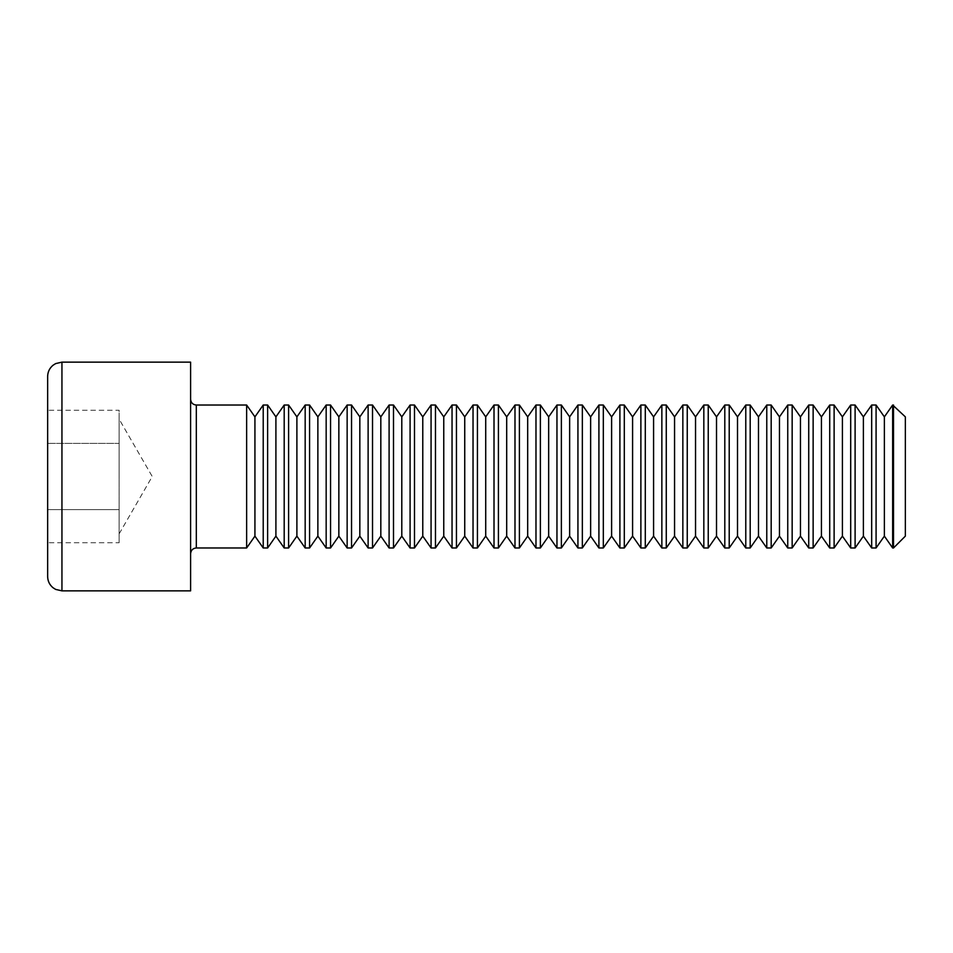 <?xml version="1.0" encoding="UTF-8"?>
<svg xmlns="http://www.w3.org/2000/svg" width="953" height="953" viewBox="0 0 953 953"><rect width="100%" height="100%" fill="white"/><g stroke="black" fill="none" stroke-linecap="round" stroke-linejoin="round"><path stroke-width="0.71" stroke-dasharray="4.76 3.57" d="M47.65 410.266L47.65 509.617L47.65 410.266L119.125 410.266L119.125 443.383L47.65 443.383L119.125 443.383L119.125 476.5L119.125 419.141L119.125 542.733L47.65 542.733L47.65 509.617L47.65 542.733M47.65 376.435L47.65 576.565M190.6 362.14L190.6 590.86M190.6 476.5L190.6 553.693L190.6 476.5M246.636 405.025L246.636 547.975M119.125 509.617L47.65 509.617L119.125 509.617L119.125 526.175L119.125 509.617M119.125 542.733L119.125 410.266M254.927 416.866L254.927 536.134M263.219 405.025L263.219 547.975M267.626 405.025L267.626 547.975M275.905 416.866L275.905 536.134M284.197 405.025L284.197 547.975M288.604 405.025L288.604 547.975M296.895 416.866L296.895 536.134M305.174 405.025L305.174 547.975M309.582 405.025L309.582 547.975M317.873 416.866L317.873 536.134M326.164 405.025L326.164 547.975M330.56 405.025L330.56 547.975M338.851 416.866L338.851 536.134M347.142 405.025L347.142 547.975M351.55 405.025L351.55 547.975M359.829 416.866L359.829 536.134M368.12 405.025L368.12 547.975M372.528 405.025L372.528 547.975M380.819 416.866L380.819 536.134M389.098 405.025L389.098 547.975M393.506 405.025L393.506 547.975M401.797 416.866L401.797 536.134M410.088 405.025L410.088 547.975M414.495 405.025L414.495 547.975M422.775 416.866L422.775 536.134M431.066 405.025L431.066 547.975M435.473 405.025L435.473 547.975M443.764 416.866L443.764 536.134M452.044 405.025L452.044 547.975M456.451 405.025L456.451 547.975M464.742 416.866L464.742 536.134M473.033 405.025L473.033 547.975M477.429 405.025L477.429 547.975M485.72 416.866L485.72 536.134M494.011 405.025L494.011 547.975M498.419 405.025L498.419 547.975M506.698 416.866L506.698 536.134M514.989 405.025L514.989 547.975M519.397 405.025L519.397 547.975M527.688 416.866L527.688 536.134M535.979 405.025L535.979 547.975M540.375 405.025L540.375 547.975M548.666 416.866L548.666 536.134M556.957 405.025L556.957 547.975M561.365 405.025L561.365 547.975M569.644 416.866L569.644 536.134M577.935 405.025L577.935 547.975M582.343 405.025L582.343 547.975M590.634 416.866L590.634 536.134M598.913 405.025L598.913 547.975M603.32 405.025L603.32 547.975M611.612 416.866L611.612 536.134M619.903 405.025L619.903 547.975M624.298 405.025L624.298 547.975M632.589 416.866L632.589 536.134M640.881 405.025L640.881 547.975M645.288 405.025L645.288 547.975M653.579 416.866L653.579 536.134M661.858 405.025L661.858 547.975M666.266 405.025L666.266 547.975M674.557 416.866L674.557 536.134M682.848 405.025L682.848 547.975M687.244 405.025L687.244 547.975M695.535 416.866L695.535 536.134M703.826 405.025L703.826 547.975M708.234 405.025L708.234 547.975M716.513 416.866L716.513 536.134M724.804 405.025L724.804 547.975M729.212 405.025L729.212 547.975M737.503 416.866L737.503 536.134M745.782 405.025L745.782 547.975M750.19 405.025L750.19 547.975M758.481 416.866L758.481 536.134M766.772 405.025L766.772 547.975M771.18 405.025L771.18 547.975M779.459 416.866L779.459 536.134M787.75 405.025L787.75 547.975M792.157 405.025L792.157 547.975M800.449 416.866L800.449 536.134M808.728 405.025L808.728 547.975M813.135 405.025L813.135 547.975M821.426 416.866L821.426 536.134M829.718 405.025L829.718 547.975M834.113 405.025L834.113 547.975M842.404 416.866L842.404 536.134M850.695 405.025L850.695 547.975M855.103 405.025L855.103 547.975M863.382 416.866L863.382 536.134M871.673 405.025L871.673 547.975M876.081 405.025L876.081 547.975M884.372 416.866L884.372 536.134M892.651 405.025L892.651 547.975M905.35 416.866L905.35 536.134M893.509 405.025L893.509 547.975M61.945 590.86L61.945 362.14M196.318 547.975L196.318 405.025M119.125 533.859L152.242 476.5L119.125 419.141"/><path stroke-width="1.43" d="M47.65 476.5L47.65 376.435C47.745 371.861 49.568 368.12 53.094 365.213L55.655 363.593L61.945 362.14L61.945 590.86L55.655 589.407L53.094 587.787C49.568 584.88 47.745 581.139 47.65 576.565L47.65 476.5M61.945 590.86L190.6 590.86L190.6 362.14L61.945 362.14M254.927 536.134L263.219 547.975L263.219 405.025L254.927 416.866L254.927 536.134L246.636 547.975L246.636 405.025L196.318 405.025L196.318 547.975C192.875 548.285 190.969 550.191 190.6 553.693M246.636 547.975L196.318 547.975M275.905 536.134L284.197 547.975L284.197 405.025L275.905 416.866L275.905 536.134L267.626 547.975L267.626 405.025L263.219 405.025M267.626 547.975L263.219 547.975M296.895 536.134L305.174 547.975L305.174 405.025L296.895 416.866L296.895 536.134L288.604 547.975L288.604 405.025L284.197 405.025M288.604 547.975L284.197 547.975M317.873 536.134L326.164 547.975L326.164 405.025L317.873 416.866L317.873 536.134L309.582 547.975L309.582 405.025L305.174 405.025M309.582 547.975L305.174 547.975M338.851 536.134L347.142 547.975L347.142 405.025L338.851 416.866L338.851 536.134L330.56 547.975L330.56 405.025L326.164 405.025M330.56 547.975L326.164 547.975M359.829 536.134L368.12 547.975L368.12 405.025L359.829 416.866L359.829 536.134L351.55 547.975L351.55 405.025L347.142 405.025M351.55 547.975L347.142 547.975M380.819 536.134L389.098 547.975L389.098 405.025L380.819 416.866L380.819 536.134L372.528 547.975L372.528 405.025L368.12 405.025M372.528 547.975L368.12 547.975M401.797 536.134L410.088 547.975L410.088 405.025L401.797 416.866L401.797 536.134L393.506 547.975L393.506 405.025L389.098 405.025M393.506 547.975L389.098 547.975M422.775 536.134L431.066 547.975L431.066 405.025L422.775 416.866L422.775 536.134L414.495 547.975L414.495 405.025L410.088 405.025M414.495 547.975L410.088 547.975M443.764 536.134L452.044 547.975L452.044 405.025L443.764 416.866L443.764 536.134L435.473 547.975L435.473 405.025L431.066 405.025M435.473 547.975L431.066 547.975M464.742 536.134L473.033 547.975L473.033 405.025L464.742 416.866L464.742 536.134L456.451 547.975L456.451 405.025L452.044 405.025M456.451 547.975L452.044 547.975M485.72 536.134L494.011 547.975L494.011 405.025L485.72 416.866L485.72 536.134L477.429 547.975L477.429 405.025L473.033 405.025M477.429 547.975L473.033 547.975M506.698 536.134L514.989 547.975L514.989 405.025L506.698 416.866L506.698 536.134L498.419 547.975L498.419 405.025L494.011 405.025M498.419 547.975L494.011 547.975M527.688 536.134L535.979 547.975L535.979 405.025L527.688 416.866L527.688 536.134L519.397 547.975L519.397 405.025L514.989 405.025M519.397 547.975L514.989 547.975M548.666 536.134L556.957 547.975L556.957 405.025L548.666 416.866L548.666 536.134L540.375 547.975L540.375 405.025L535.979 405.025M540.375 547.975L535.979 547.975M569.644 536.134L577.935 547.975L577.935 405.025L569.644 416.866L569.644 536.134L561.365 547.975L561.365 405.025L556.957 405.025M561.365 547.975L556.957 547.975M590.634 536.134L598.913 547.975L598.913 405.025L590.634 416.866L590.634 536.134L582.343 547.975L582.343 405.025L577.935 405.025M582.343 547.975L577.935 547.975M611.612 536.134L619.903 547.975L619.903 405.025L611.612 416.866L611.612 536.134L603.32 547.975L603.32 405.025L598.913 405.025M603.32 547.975L598.913 547.975M632.589 536.134L640.881 547.975L640.881 405.025L632.589 416.866L632.589 536.134L624.298 547.975L624.298 405.025L619.903 405.025M624.298 547.975L619.903 547.975M653.579 536.134L661.858 547.975L661.858 405.025L653.579 416.866L653.579 536.134L645.288 547.975L645.288 405.025L640.881 405.025M645.288 547.975L640.881 547.975M674.557 536.134L682.848 547.975L682.848 405.025L674.557 416.866L674.557 536.134L666.266 547.975L666.266 405.025L661.858 405.025M666.266 547.975L661.858 547.975M695.535 536.134L703.826 547.975L703.826 405.025L695.535 416.866L695.535 536.134L687.244 547.975L687.244 405.025L682.848 405.025M687.244 547.975L682.848 547.975M716.513 536.134L724.804 547.975L724.804 405.025L716.513 416.866L716.513 536.134L708.234 547.975L708.234 405.025L703.826 405.025M708.234 547.975L703.826 547.975M737.503 536.134L745.782 547.975L745.782 405.025L737.503 416.866L737.503 536.134L729.212 547.975L729.212 405.025L724.804 405.025M729.212 547.975L724.804 547.975M758.481 536.134L766.772 547.975L766.772 405.025L758.481 416.866L758.481 536.134L750.19 547.975L750.19 405.025L745.782 405.025M750.19 547.975L745.782 547.975M779.459 536.134L787.75 547.975L787.75 405.025L779.459 416.866L779.459 536.134L771.18 547.975L771.18 405.025L766.772 405.025M771.18 547.975L766.772 547.975M800.449 536.134L808.728 547.975L808.728 405.025L800.449 416.866L800.449 536.134L792.157 547.975L792.157 405.025L787.75 405.025M792.157 547.975L787.75 547.975M821.426 536.134L829.718 547.975L829.718 405.025L821.426 416.866L821.426 536.134L813.135 547.975L813.135 405.025L808.728 405.025M813.135 547.975L808.728 547.975M842.404 536.134L850.695 547.975L850.695 405.025L842.404 416.866L842.404 536.134L834.113 547.975L834.113 405.025L829.718 405.025M834.113 547.975L829.718 547.975M863.382 536.134L871.673 547.975L871.673 405.025L863.382 416.866L863.382 536.134L855.103 547.975L855.103 405.025L850.695 405.025M855.103 547.975L850.695 547.975M884.372 536.134L892.651 547.975L892.651 405.025L884.372 416.866L884.372 536.134L876.081 547.975L876.081 405.025L871.673 405.025M876.081 547.975L871.673 547.975M893.509 405.025L893.509 547.975L905.35 536.134L905.35 416.866L892.651 405.025M196.318 405.025C192.875 404.715 190.969 402.809 190.6 399.307M254.927 416.866L246.636 405.025M275.905 416.866L267.626 405.025M296.895 416.866L288.604 405.025M317.873 416.866L309.582 405.025M338.851 416.866L330.56 405.025M359.829 416.866L351.55 405.025M380.819 416.866L372.528 405.025M401.797 416.866L393.506 405.025M422.775 416.866L414.495 405.025M443.764 416.866L435.473 405.025M464.742 416.866L456.451 405.025M485.72 416.866L477.429 405.025M506.698 416.866L498.419 405.025M527.688 416.866L519.397 405.025M548.666 416.866L540.375 405.025M569.644 416.866L561.365 405.025M590.634 416.866L582.343 405.025M611.612 416.866L603.32 405.025M632.589 416.866L624.298 405.025M653.579 416.866L645.288 405.025M674.557 416.866L666.266 405.025M695.535 416.866L687.244 405.025M716.513 416.866L708.234 405.025M737.503 416.866L729.212 405.025M758.481 416.866L750.19 405.025M779.459 416.866L771.18 405.025M800.449 416.866L792.157 405.025M821.426 416.866L813.135 405.025M842.404 416.866L834.113 405.025M863.382 416.866L855.103 405.025M884.372 416.866L876.081 405.025M893.509 547.975L892.651 547.975"/></g></svg>
